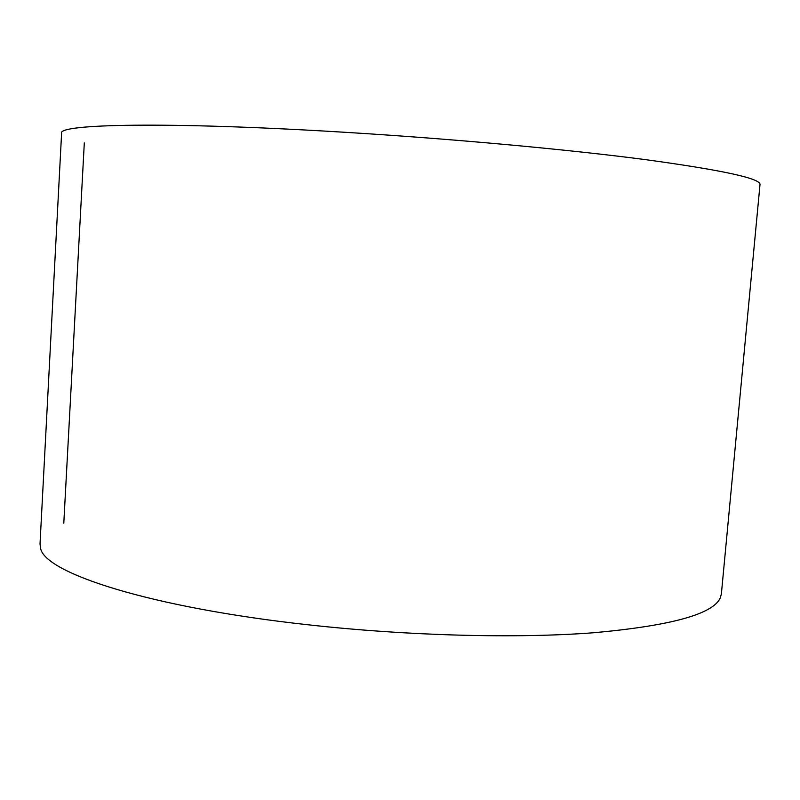 <?xml version="1.0" encoding="UTF-8"?>
<svg xmlns="http://www.w3.org/2000/svg" width="800" height="800" viewBox="0 0 800 800"><rect width="100%" height="100%" fill="white"/><g stroke="black" fill="none" stroke-linecap="round" stroke-linejoin="round"><path stroke-width="1.2" d="M308.69 624.85C149.46 607.5 43.98 572.76 40.52 548.02L40.02 543.93L61.6 133.29C57.17 123.94 168.21 121.49 342.82 132.16C450.81 138.7 567.01 149.36 644.92 159.56C722.55 170.16 760.91 178.5 760 184.58L721.37 593.97L720.27 597.94C713 614.16 670.88 625.75 593.93 632.72C517.23 638.64 408.74 635.93 308.69 624.85M63.79 523.22L84.31 142.9"/></g></svg>
